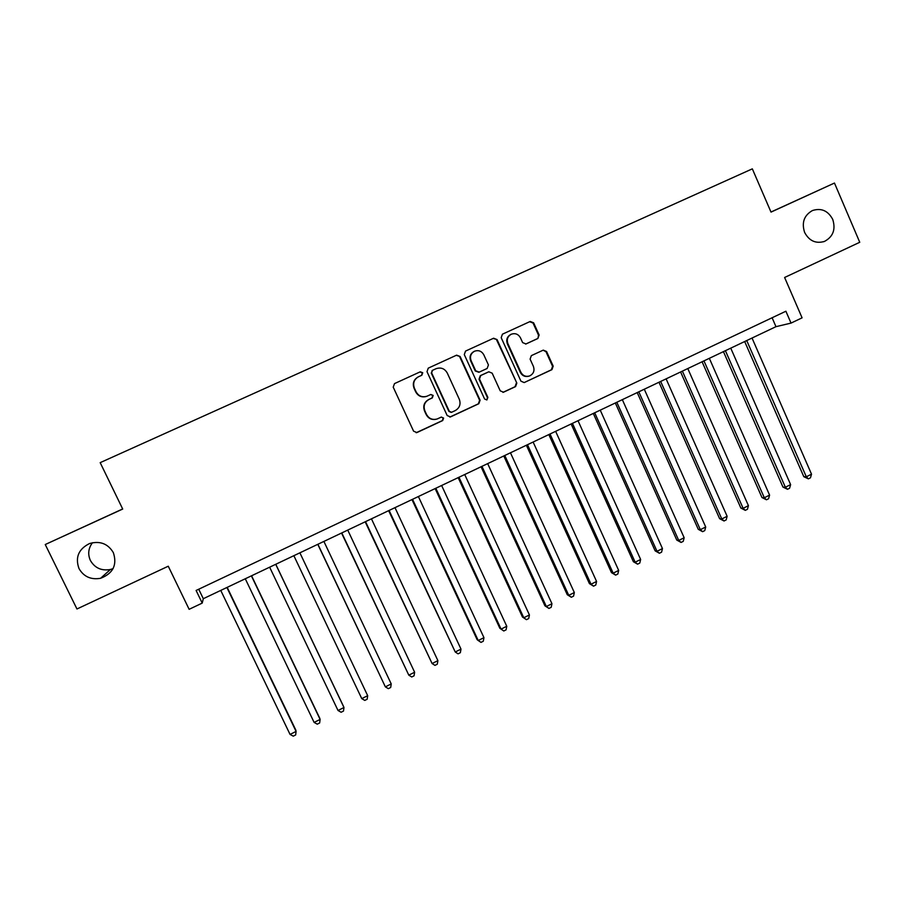 <?xml version="1.0" encoding="UTF-8"?>
<svg xmlns="http://www.w3.org/2000/svg" width="905" height="905" viewBox="0 0 905 905"><rect width="100%" height="100%" fill="white"/><g stroke="black" fill="none" stroke-linecap="round" stroke-linejoin="round"><path stroke-width="1.36" d="M422.737 372.747L420.282 371.797L394.512 383.596L393.223 387.159L413.585 431.165L416.9 432.579L442.715 420.554L443.608 418.076L441.301 417.092L437.172 418.97C432.511 420.214 428.97 418.721 426.549 414.479L424.864 410.825C423.155 405.881 424.524 402.092 428.981 399.456L432.296 397.929L433.19 395.44L430.803 394.478L427.047 396.198C422.262 397.646 418.608 396.175 416.085 391.797L414.388 388.132C412.669 383.166 414.049 379.376 418.517 376.752L421.843 375.236L422.737 372.747M426.187 396.503C421.583 397.623 418.099 396.096 415.734 391.922L414.049 388.256C412.329 383.313 413.709 379.523 418.167 376.91L421.481 375.383L422.386 372.905L419.954 371.944M416.153 432.726L442.319 420.621L443.212 418.144L441.391 417.058M435.577 419.377C431.368 419.943 428.235 418.336 426.187 414.558L424.502 410.915C422.793 405.972 424.162 402.193 428.608 399.569L431.911 398.042L432.816 395.564L430.757 394.501M804.613 232.415C809.183 240.934 815.812 243.931 824.478 241.42C833.12 236.748 835.869 229.406 832.724 219.395C828.041 210.695 821.288 207.743 812.452 210.537C804.081 215.322 801.479 222.607 804.613 232.415M78.984 568.555C83.746 576.723 90.953 579.958 100.579 578.295C113.102 573.465 117.356 564.912 113.351 552.638C107.955 543.679 100.025 540.647 89.561 543.532C78.577 549.03 75.047 557.367 78.984 568.555M92.48 542.706C88.328 548.283 87.627 554.188 90.376 560.433C94.799 568.023 101.473 571.044 110.399 569.505L113.08 568.634M537.875 338.493L539.131 334.997L533.633 322.814L530.206 321.467L502.456 334.171L501.189 337.678L520.941 381.175L524.187 382.577L551.948 369.647L553.193 366.163L546.575 351.502L543.272 350.122L531.348 355.631L530.104 359.127L533.407 366.412C534.821 370.745 533.554 373.935 529.583 375.96C525.76 377.023 522.852 375.779 520.861 372.238L507.875 343.606C506.472 339.466 507.615 336.332 511.314 334.205C515.284 332.904 518.339 334.115 520.466 337.825L522.626 342.599L525.986 343.968L537.875 338.493L538.543 335.235L533.056 323.074L529.685 321.705M122.673 508.961L45.25 544.527L76.959 608.986L168.262 566.213L189.134 609.314L202.211 603.103L196.102 590.467L785.891 311.23L791.038 323.096L802.09 317.836L784.612 277.484L859.75 242.28L834.467 183.048L770.981 212.03M45.25 544.527L122.707 509.051L100.184 462.647L752.327 168.85L771.015 212.109L834.467 183.048M460.113 356.502L456.618 355.156L428.28 368.131L427.002 371.684L447.172 415.531L450.464 416.934L478.824 403.721L480.091 400.202L460.113 356.502L456.244 355.337M488.655 371.853L480.284 375.677L479.028 379.195L487.41 397.555L486.867 399.965L484.582 398.992L464.288 354.59L465.555 351.072L493.587 338.232M493.157 338.436L497.06 339.579L493.61 338.221M497.06 339.579L516.834 383.087L515.579 386.593L503.485 392.227L500.216 390.824L492.173 373.177L488.824 371.797L480.759 375.518L479.492 379.048L487.897 397.442L486.867 399.965M202.211 603.103L203.308 598.703L775.97 326.671L791.038 323.096M198.727 589.223L203.308 598.703M772.101 317.757L775.97 326.671M449.83 417.069L478.36 403.822L479.627 400.304L459.672 356.694M432.511 370.337L431.606 372.826L449.299 411.3L451.618 412.273L455.226 410.599C459.65 407.974 461.007 404.196 459.31 399.275L447.262 373.018C444.66 368.539 440.939 367.102 436.097 368.697L432.126 370.507L431.606 372.826M451.131 412.386L448.891 411.379L431.233 372.984M432.126 370.507L435.61 368.912M496.551 339.794L516.834 383.087M502.931 392.363L515.035 386.729L516.291 383.234M483.813 354.817C481.664 351.083 478.587 349.884 474.571 351.197C470.838 353.346 469.672 356.502 471.098 360.665L475.725 370.801L479.209 372.125L487.162 368.459L488.429 364.941L483.813 354.817M474.571 351.197L474.118 351.4C470.385 353.538 469.22 356.694 470.645 360.846L471.098 360.665M478.824 372.272L475.261 370.96L470.645 360.846M525.647 344.081L537.298 338.708M511.314 334.205L510.782 334.443C507.094 336.57 505.952 339.692 507.354 343.832L507.875 343.606M528.678 376.231C524.99 377.08 522.196 375.801 520.318 372.396L507.354 343.832M524.187 382.577L551.349 369.806L552.582 366.333L545.975 351.694L543.102 350.19M220.752 590.411L290.053 734.419L296.082 731.41L295.822 730.097L227.189 587.345M290.053 734.419L293.254 736.15L295.664 734.951L296.082 731.41L226.895 587.492M245.278 578.759L314.114 722.405L320.11 719.418L319.725 718.174L251.567 575.772M314.114 722.405L317.259 724.17L319.646 722.971L320.11 719.418L251.386 575.863M269.645 567.186L338.018 710.482L343.968 707.506L343.481 706.319L275.776 564.279M338.018 710.482L341.106 712.258L343.481 711.07L343.968 707.506L275.708 564.301M367.679 695.685L367.159 699.237L364.794 700.413L361.762 698.626L293.853 555.681L361.762 698.626L367.679 695.685L299.883 552.819M317.768 544.324L385.36 686.861L391.231 683.92L323.888 541.416M317.904 544.267L385.36 686.861L388.336 688.66L390.689 687.483L391.231 683.92M341.547 533.034L408.8 675.153L414.637 672.245L347.746 530.092M341.796 532.909L408.8 675.153L411.73 676.974L414.06 675.809L414.637 672.245M365.168 521.812L432.092 663.535L437.896 660.639L371.446 518.825M365.53 521.642L432.092 663.535L434.966 665.367L437.285 664.213L437.896 660.639M388.641 510.658L455.238 651.985L460.996 649.111L394.987 507.648M389.116 510.431L455.238 651.985L458.054 653.84L460.351 652.686L460.996 649.111M411.967 499.583L477.127 639.654L478.225 640.514L483.949 637.652L418.382 496.528M412.544 499.3L478.225 640.514L480.996 642.38L483.281 641.238L483.949 637.652M435.147 488.576L499.865 628.308L501.076 629.111L506.766 626.271L441.629 485.487M435.825 488.248L501.076 629.111L503.791 630.989L499.865 628.308M506.766 626.271L506.065 629.857L503.791 630.989M458.168 477.636L522.468 617.029L523.78 617.776L529.425 614.959L464.718 474.525M458.959 477.252L523.78 617.776L526.45 619.676L522.468 617.029M529.425 614.959L528.701 618.545L526.45 619.676M481.053 466.765L544.934 605.83L546.337 606.52L551.948 603.714L487.671 463.62M481.946 466.335L546.337 606.52L548.95 608.432L544.934 605.83M551.948 603.714L551.202 607.312L548.95 608.432M503.78 455.962L567.254 594.698L568.747 595.332L574.336 592.549L510.465 452.794M504.786 455.487L568.747 595.332L571.327 597.255L567.254 594.698M574.336 592.549L573.555 596.146L571.327 597.255M526.371 445.237L589.427 583.635L591.022 584.223L596.576 581.451L533.124 442.025M527.479 444.706L591.022 584.223L593.544 586.157L589.427 583.635M596.576 581.451L595.762 585.049L593.544 586.157M548.826 434.57L611.475 572.639L613.16 573.17L618.669 570.422L555.636 431.334M550.025 434.004L613.16 573.17L615.638 575.128L611.475 572.639M618.669 570.422L617.844 574.03L615.638 575.128M571.134 423.97L633.376 561.711L635.163 562.197L640.638 559.46L578.012 420.701M572.435 423.359L635.163 562.197L637.584 564.166L633.376 561.711M640.638 559.46L639.778 563.068L637.584 564.166M593.295 413.449L655.141 550.851L657.019 551.292L662.46 548.566L600.241 410.146M594.698 412.782L657.019 551.292L659.406 553.26L655.141 550.851M662.46 548.566L661.578 552.174L659.406 553.26M615.332 402.985L676.77 540.059L678.739 540.443L684.157 537.74L622.335 399.648M616.825 402.273L678.739 540.443L681.08 542.434L676.77 540.059M684.157 537.74L683.241 541.36L681.08 542.434M637.222 392.578L698.275 529.335L700.334 529.674L705.708 526.993L644.292 389.218M638.817 391.82L700.334 529.674L702.619 531.676L698.275 529.335M705.708 526.993L704.769 530.602L702.619 531.676M658.976 382.249L719.633 518.678L721.794 518.961L727.134 516.291L666.103 378.856M660.661 381.446L721.794 518.961L724.034 520.986L719.633 518.678M727.134 516.291L726.172 519.911L724.034 520.986M680.605 371.978L740.878 508.078L743.118 508.316L748.424 505.669L687.789 368.561M682.381 371.129L743.118 508.316L745.313 510.352L740.878 508.078M748.424 505.669L747.44 509.289L745.313 510.352M702.088 361.762L761.976 497.546L764.306 497.75L769.589 495.114L709.339 358.323M703.966 360.88L764.306 497.75L766.467 499.786L761.976 497.546M769.589 495.114L768.571 498.734L766.467 499.786M723.446 351.626L782.961 487.082L785.37 487.229L790.619 484.616L730.754 348.154M725.403 350.688L785.37 487.229L787.486 489.288L782.961 487.082M790.619 484.616L789.579 488.236L787.486 489.288M744.679 341.536L803.81 476.686L806.31 476.788L811.525 474.186L752.032 338.04M746.727 340.563L806.31 476.788L808.38 478.847L803.81 476.686M811.525 474.186L810.461 477.806L808.38 478.847M545.975 351.694L546.575 351.502M552.582 366.333L553.193 366.163M551.349 369.806L551.948 369.647M533.056 323.074L533.633 322.814M538.543 335.235L539.131 334.997M823.629 241.726L824.478 241.42M110.399 569.505L100.579 578.295"/></g></svg>

